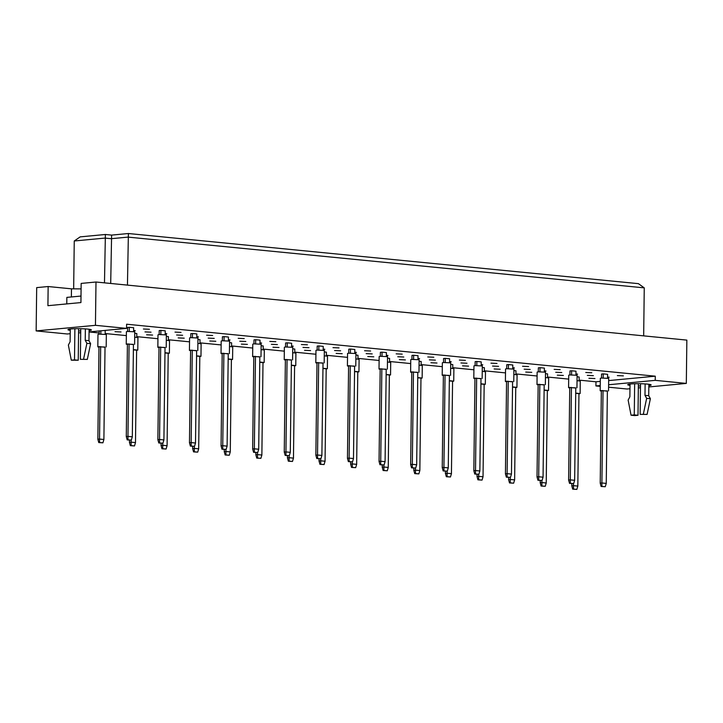 <?xml version="1.0" encoding="UTF-8"?>
<svg xmlns="http://www.w3.org/2000/svg" width="723" height="723" viewBox="0 0 723 723"><rect width="100%" height="100%" fill="white"/><g stroke="black" fill="none" stroke-linecap="round" stroke-linejoin="round"><path stroke-width="1.08" d="M70.258 330.366A11.713 1.121 0.7 0 1 67.962 329.67A11.713 1.121 0.7 0 1 74.912 328.73A11.713 1.121 0.7 0 1 87.51 329.073A11.713 1.121 0.7 0 1 91.387 329.95A11.713 1.121 0.7 0 1 89.074 330.592M80.723 330.935A11.713 1.121 0.7 0 1 78.599 330.917M70.212 333.701L67.248 333.981L36.15 330.917L95.454 325.323L126.552 328.378L89.065 331.92M80.705 332.707L78.572 332.905M95.454 325.323L95.987 282.015L81.157 283.416L80.922 302.576L47.917 305.684L48.152 286.534L36.683 287.618L36.15 330.917M81.093 288.893L71.469 288.829L48.152 286.534M629.977 388.73L627.013 389.01L608.594 387.194M600.235 386.371L595.915 385.946L600.244 385.54M579.123 380.126L595.969 381.789L595.915 385.946M89.065 331.956L99.159 332.951M105.187 333.538L126.353 335.617M136.783 336.647L157.948 338.726M168.378 339.756L189.543 341.834M199.973 342.856L221.139 344.934M231.568 345.965L252.734 348.043M263.163 349.073L284.329 351.152M294.758 352.173L315.924 354.252M326.353 355.282L347.519 357.361M357.948 358.391L379.114 360.47M389.543 361.491L410.709 363.57M421.138 364.6L442.304 366.678M452.743 367.709L473.899 369.787M484.338 370.809L505.494 372.896M515.933 373.918L537.09 375.996M547.528 377.026L568.685 379.105M608.676 380.587L655.273 376.186L655.219 380.352L686.317 383.407L686.85 340.108L95.987 282.015M686.317 383.407L648.829 386.95M640.47 387.736L638.337 387.935M655.273 376.186L126.606 324.211L126.552 328.378M608.621 384.753L655.219 380.352M630.022 385.386A11.713 1.121 0.7 0 1 627.727 384.69A11.713 1.121 0.7 0 1 634.677 383.75A11.713 1.121 0.7 0 1 647.275 384.094A11.713 1.121 0.7 0 1 651.152 384.979A11.713 1.121 0.7 0 1 648.838 385.621M640.488 385.965A11.713 1.121 0.7 0 1 638.364 385.937M643.669 335.861L644.256 287.862L128.034 237.108L111.243 238.698L105.025 238.084L74.252 240.985L73.665 288.848M127.447 285.115L128.396 233.52L638.4 283.651L644.256 287.862M104.483 282.856L105.386 234.487L111.604 235.102L128.396 233.52M110.7 283.461L111.604 235.102M71.369 296.963L71.469 288.829M595.969 381.789L600.298 381.373M105.16 330.402L105.178 334.198M119.376 329.055L117.695 329.218M127.564 331.432L127.619 327.456L129.29 327.293L133.647 327.718L133.601 331.514M121.021 331.956L114.993 331.685L121.021 331.956M133.61 330.456L135.237 330.619L133.61 330.773M149.444 329.272L143.416 329.001L149.444 329.272M134.749 333.303L136.819 333.511L136.774 337.298M151.035 332.173L144.998 331.902L151.035 332.173M159.159 334.541L159.214 330.556L160.886 330.402L165.242 330.827L165.196 334.613M152.616 335.065L146.588 334.794L152.616 335.065M165.215 333.565L166.832 333.719L165.206 333.872M181.039 332.381L175.011 332.11L181.039 332.381M166.344 336.412L168.414 336.62L168.369 340.406M182.63 335.273L176.593 335.002L182.63 335.273M190.755 337.65L190.809 333.665L192.49 333.502L196.837 333.936L196.792 337.722M184.211 338.174L178.183 337.903L184.211 338.174M196.81 336.665L198.427 336.828L196.801 336.981M212.634 335.49L206.606 335.219L212.634 335.49M197.939 339.521L200.009 339.72L199.964 343.515M214.225 338.382L208.188 338.111L214.225 338.382M222.35 340.759L222.404 336.773L224.085 336.611L228.432 337.035L228.387 340.831M215.806 341.274L209.778 341.003L215.806 341.274M228.405 339.774L230.022 339.937L228.396 340.09M244.229 338.59L238.201 338.328L244.229 338.59M229.534 342.63L231.604 342.829L231.559 346.615M245.82 341.491L239.783 341.22L245.82 341.491M253.954 343.859L253.999 339.873L255.68 339.72L260.027 340.144L259.982 343.931M247.402 344.383L241.374 344.112L247.402 344.383M260 342.883L261.618 343.036L259.991 343.19M275.825 341.699L269.796 341.428L275.825 341.699M261.13 345.73L263.199 345.937L263.154 349.724M277.415 344.591L271.378 344.32L277.415 344.591M285.549 346.968L285.594 342.982L287.275 342.819L291.622 343.253L291.577 347.04M278.997 347.492L272.969 347.221L278.997 347.492M291.595 345.992L293.213 346.145L291.586 346.299M307.42 344.808L301.392 344.537L307.42 344.808M292.725 348.838L294.794 349.037L294.749 352.833M309.01 347.7L302.982 347.429L309.01 347.7M317.144 350.077L317.189 346.091L318.87 345.928L323.226 346.362L323.172 350.149M310.601 350.592L304.564 350.321L310.601 350.592M323.19 349.092L324.808 349.254L323.181 349.408M339.024 347.908L332.987 347.646L339.024 347.908M324.32 351.947L326.398 352.146L326.344 355.933M340.605 350.809L334.577 350.538L340.605 350.809M348.739 353.176L348.784 349.191L350.465 349.037L354.821 349.462L354.767 353.249M342.196 353.701L336.159 353.43L342.196 353.701M354.785 352.2L356.403 352.363L354.776 352.508M370.619 351.017L364.582 350.745L370.619 351.017M355.915 355.047L357.993 355.255L357.939 359.042M372.2 353.909L366.172 353.646L372.2 353.909M380.334 356.285L380.379 352.3L382.06 352.146L386.416 352.571L386.362 356.358M373.791 356.81L367.754 356.538L373.791 356.81M386.38 355.309L387.998 355.463L386.371 355.617M402.214 354.125L396.177 353.854L402.214 354.125M387.51 358.156L389.589 358.355L389.543 362.151M403.796 357.017L397.767 356.746L403.796 357.017M411.929 359.394L411.974 355.409L413.655 355.246L418.011 355.68L417.966 359.467M405.386 359.909L399.349 359.647L405.386 359.909M417.975 358.409L419.593 358.572L417.975 358.725M433.809 357.225L427.772 356.963L433.809 357.225M419.105 361.265L421.184 361.464L421.138 365.251M435.391 360.126L429.363 359.855L435.391 360.126M443.524 362.494L443.57 358.509L445.251 358.355L449.607 358.78L449.561 362.566M436.981 363.018L430.944 362.747L436.981 363.018M449.57 361.518L451.188 361.681L449.57 361.834M465.404 360.334L459.367 360.063L465.404 360.334M450.7 364.365L452.779 364.573L452.734 368.359M466.986 363.226L460.958 362.964L466.986 363.226M475.119 365.603L475.165 361.617L476.846 361.464L481.202 361.889L481.156 365.675M468.576 366.127L462.539 365.856L468.576 366.127M481.166 364.627L482.783 364.781L481.166 364.934M496.999 363.443L490.962 363.172L496.999 363.443M482.295 367.474L484.374 367.682L484.329 371.468M498.581 366.335L492.553 366.064L498.581 366.335M506.715 368.712L506.76 364.726L508.441 364.564L512.797 364.998L512.752 368.784M500.171 369.227L494.134 368.965L500.171 369.227M512.761 367.727L514.378 367.89L512.761 368.043M528.594 366.543L522.557 366.281L528.594 366.543M513.89 370.583L515.969 370.782L515.924 374.568M530.176 369.444L524.148 369.173L530.176 369.444M538.31 371.812L538.355 367.826L540.036 367.673L544.392 368.097L544.347 371.884M531.767 372.336L525.729 372.065L531.767 372.336M544.356 370.836L545.973 370.998L544.356 371.152M560.189 369.652L554.152 369.381L560.189 369.652M545.485 373.683L547.564 373.89L547.519 377.677M561.771 372.544L555.743 372.282L561.771 372.544M569.905 374.921L569.95 370.935L571.631 370.782L575.987 371.206L575.942 374.993M563.362 375.445L557.325 375.174L563.362 375.445M575.951 373.945L577.569 374.098L575.951 374.252M591.785 372.761L585.757 372.49L591.785 372.761M577.081 376.791L579.159 376.999L579.114 380.786M593.375 375.653L587.338 375.382L593.375 375.653M601.5 378.03L601.554 374.044L603.226 373.881L607.582 374.315L607.537 378.102M594.957 378.545L588.929 378.283L594.957 378.545M607.546 377.045L609.173 377.207L607.546 377.361M623.38 375.87L617.352 375.599L623.38 375.87M74.252 240.985L80.208 236.864L105.386 234.487M578.951 393.827L580.126 393.565L575.716 393.113M580.126 393.565L580.271 381.075L577.035 380.641M573.502 483.633L573.475 485.657L577.831 486.082L578.951 393.646L575.716 393.33M571.821 483.588L571.794 485.82L573.475 485.657L573.484 489.082L572.697 489.155L576.837 489.408L573.484 489.082M576.837 489.408L577.831 486.082M571.794 485.82L572.697 489.155M607.374 391.143L601.256 390.528L600.18 390.781L601.346 391.071M608.549 390.881L608.694 378.391L601.409 378.039L600.334 378.292L600.18 390.781M603.027 390.537L601.898 482.973L606.254 483.398L607.374 390.971L601.346 390.7L600.217 483.136L601.898 482.973L601.907 486.398L601.12 486.471L605.259 486.724L601.907 486.398M605.259 486.724L606.254 483.398M600.217 483.136L601.12 486.471M603.226 373.881L603.181 377.948M547.356 390.727L548.531 390.465L544.121 390.004M548.531 390.465L548.676 377.966L545.44 377.542M541.898 480.533L541.879 482.548L546.226 482.982L547.356 390.547L544.121 390.23M540.226 480.479L540.198 482.711L541.879 482.548L541.889 485.973L541.102 486.046L545.241 486.299L541.889 485.973M545.241 486.299L546.226 482.982M540.198 482.711L541.102 486.046M515.761 387.618L516.927 387.356L512.526 386.904M516.927 387.356L517.081 374.866L513.845 374.433M510.302 477.424L510.284 479.448L514.631 479.873L515.761 387.438L512.526 387.121M508.63 477.379L508.603 479.602L510.284 479.448L510.293 482.865L509.507 482.937L513.646 483.199L510.293 482.865M513.646 483.199L514.631 479.873M508.603 479.602L509.507 482.937M484.166 384.509L485.332 384.247L480.931 383.796M485.332 384.247L485.485 371.758L482.25 371.324M478.707 474.315L478.689 476.34L483.036 476.764L484.166 384.329L480.931 384.012M477.035 474.27L477.008 476.493L478.689 476.34L478.698 479.765L477.912 479.837L482.051 480.09L478.698 479.765M482.051 480.09L483.036 476.764M477.008 476.493L477.912 479.837M452.571 381.41L453.737 381.138L449.335 380.687M453.737 381.138L453.89 368.649L450.655 368.224M447.112 471.215L447.094 473.231L451.441 473.664L452.571 381.229L449.335 380.904M445.44 471.161L445.413 473.393L447.094 473.231L447.103 476.656L446.317 476.728L450.456 476.981L447.103 476.656M450.456 476.981L451.441 473.664M445.413 473.393L446.317 476.728M575.779 388.043L569.661 387.42L568.585 387.673L569.742 387.971M576.954 387.781L577.099 375.282L569.805 374.93L568.739 375.183L568.585 387.673M571.432 387.429L570.302 479.864L574.649 480.298L575.779 387.862L569.751 387.591L568.621 480.027L570.302 479.864L570.311 483.289L569.525 483.362L573.664 483.624L570.311 483.289M573.664 483.624L574.649 480.298M568.621 480.027L569.525 483.362M571.631 370.782L571.586 374.839M544.184 384.934L538.066 384.311L536.99 384.573L538.147 384.862M545.35 384.672L545.504 372.182L538.21 371.821L537.144 372.074L536.99 384.573M539.837 384.329L538.707 476.764L543.054 477.189L544.184 384.753L538.156 384.482L537.026 476.918L538.707 476.764L538.716 480.18L537.93 480.262L542.069 480.515L538.716 480.18M542.069 480.515L543.054 477.189M537.026 476.918L537.93 480.262M540.036 367.673L539.991 371.73M512.589 381.825L506.462 381.211L505.395 381.464L506.552 381.753M513.755 381.563L513.908 369.073L506.615 368.721L505.549 368.974L505.395 381.464M508.242 381.22L507.112 473.655L511.459 474.08L512.589 381.645L506.561 381.383L505.431 473.818L507.112 473.655L507.121 477.081L506.335 477.153L510.474 477.406L507.121 477.081M510.474 477.406L511.459 474.08M505.431 473.818L506.335 477.153M508.441 364.564L508.396 368.631M480.994 378.725L474.866 378.102L473.8 378.355L474.957 378.653M482.16 378.463L482.313 365.965L475.02 365.612L473.954 365.865L473.8 378.355M476.647 378.111L475.517 470.546L479.864 470.98L480.994 378.545L474.966 378.274L473.836 470.709L475.517 470.546L475.526 473.972L474.74 474.044L478.879 474.306L475.526 473.972M478.879 474.306L479.864 470.98M473.836 470.709L474.74 474.044M476.846 361.464L476.8 365.522M634.649 383.75L634.27 414.912L631.052 415.21L628.133 400.099L629.878 396.773L630.04 384.058M631.052 415.21L634.785 415.58L638.002 415.273L634.27 414.912M638.391 383.705L638.002 415.273M640.144 414.351L647.094 414.415L640.144 414.351L640.515 383.732M645.124 383.922L644.988 395.345L646.651 398.355L650.384 398.716L647.094 414.415M646.651 398.355L643.362 414.053M644.988 395.345L648.721 395.716L650.384 398.716M648.856 384.284L648.721 395.716M66.778 303.904L66.859 297.388L81.003 296.05M74.885 328.73L74.505 359.882L71.288 360.19L68.369 345.07L70.113 341.744L70.276 329.028M71.288 360.19L78.238 360.244L74.505 359.882M78.626 328.676L78.238 360.244M80.38 359.331L87.329 359.394L80.38 359.331L80.75 328.703M85.359 328.893L85.224 340.325L86.887 343.326L90.619 343.687L87.329 359.394M86.887 343.326L83.597 359.024M85.224 340.325L88.956 340.687L90.619 343.687M89.092 329.254L88.956 340.687M420.976 378.301L422.142 378.039L417.74 377.587M422.142 378.039L422.295 365.549L419.06 365.115M415.517 468.106L415.49 470.131L419.846 470.556L420.976 378.12L417.74 377.804M413.845 468.061L413.818 470.284L415.49 470.131L415.508 473.547L414.722 473.619L418.861 473.881L415.508 473.547M418.861 473.881L419.846 470.556M413.818 470.284L414.722 473.619M389.381 375.192L390.547 374.93L386.145 374.478M390.547 374.93L390.7 362.44L387.465 362.006M383.922 464.997L383.895 467.022L388.251 467.447L389.381 375.011L386.145 374.695M382.25 464.952L382.223 467.175L383.895 467.022L383.904 470.447L383.127 470.519L387.266 470.772L383.904 470.447M387.266 470.772L388.251 467.447M382.223 467.175L383.127 470.519M357.786 372.092L358.951 371.821L354.55 371.369M358.951 371.821L359.105 359.331L355.87 358.906M352.327 461.898L352.3 463.913L356.656 464.347L357.786 371.911L354.55 371.586M350.655 461.843L350.628 464.076L352.3 463.913L352.309 467.338L351.532 467.41L355.671 467.664L352.309 467.338M355.671 467.664L356.656 464.347M350.628 464.076L351.532 467.41M449.399 375.617L443.271 374.993L442.205 375.255L443.362 375.544M450.565 375.354L450.718 362.865L443.425 362.503L442.359 362.756L442.205 375.255M445.043 375.011L443.922 467.447L448.269 467.871L449.399 375.436L443.371 375.165L442.241 467.6L443.922 467.447L443.931 470.863L443.145 470.935L447.284 471.197L443.931 470.863M447.284 471.197L448.269 467.871M442.241 467.6L443.145 470.935M445.251 358.355L445.205 362.413M417.804 372.508L411.676 371.893L410.61 372.146L411.767 372.435M418.969 372.246L419.123 359.756L411.83 359.403L410.754 359.656L410.61 372.146M413.448 371.902L412.318 464.338L416.674 464.762L417.804 372.327L411.776 372.065L410.646 464.491L412.318 464.338L412.327 467.763L411.55 467.835L415.689 468.088L412.327 467.763M415.689 468.088L416.674 464.762M410.646 464.491L411.55 467.835M413.655 355.246L413.601 359.313M386.209 369.408L380.081 368.784L379.015 369.037L380.171 369.326M387.374 369.137L387.528 356.647L380.235 356.294L379.159 356.547L379.015 369.037M381.852 368.793L380.723 461.229L385.079 461.663L386.209 369.227L380.181 368.956L379.051 461.391L380.723 461.229L380.732 464.654L379.955 464.726L384.094 464.979L380.732 464.654M384.094 464.979L385.079 461.663M379.051 461.391L379.955 464.726M382.06 352.146L382.006 356.204M326.19 368.983L327.356 368.721L322.955 368.269M327.356 368.721L327.51 356.231L324.275 355.797M320.732 458.789L320.705 460.813L325.061 461.238L326.19 368.802L322.955 368.486M319.06 458.744L319.033 460.967L320.705 460.813L320.714 464.229L319.937 464.302L324.076 464.564L320.714 464.229M324.076 464.564L325.061 461.238M319.033 460.967L319.937 464.302M294.595 365.874L295.761 365.612L291.36 365.16M295.761 365.612L295.915 353.122L292.679 352.688M289.137 455.68L289.11 457.704L293.466 458.129L294.595 365.693L291.36 365.377M287.465 455.635L287.438 457.858L289.11 457.704L289.119 461.129L288.341 461.202L292.481 461.455L289.119 461.129M292.481 461.455L293.466 458.129M287.438 457.858L288.341 461.202M263 362.774L264.166 362.503L259.765 362.051M264.166 362.503L264.32 350.013L261.084 349.589M257.542 452.58L257.515 454.595L261.871 455.029L263 362.594L259.756 362.268M255.861 452.526L255.834 454.758L257.515 454.595L257.524 458.021L256.746 458.093L260.886 458.346L257.524 458.021M260.886 458.346L261.871 455.029M255.834 454.758L256.746 458.093M231.405 359.665L232.571 359.403L228.17 358.942M232.571 359.403L232.725 346.913L229.489 346.48M225.947 449.471L225.919 451.486L230.276 451.92L231.405 359.485L228.161 359.168M224.266 449.426L224.238 451.649L225.919 451.486L225.928 454.912L225.151 454.984L229.29 455.246L225.928 454.912M229.29 455.246L230.276 451.92M224.238 451.649L225.151 454.984M199.81 356.556L200.976 356.294L196.575 355.843M200.976 356.294L201.13 343.805L197.894 343.371M194.351 446.362L194.324 448.387L198.68 448.811L199.81 356.376L196.566 356.059M192.67 446.317L192.643 448.54L194.324 448.387L194.333 451.803L193.547 451.884L197.695 452.137L194.333 451.803M197.695 452.137L198.68 448.811M192.643 448.54L193.547 451.884M168.206 353.448L169.381 353.186L164.98 352.734M169.381 353.186L169.534 340.696L166.29 340.271M162.756 443.253L162.729 445.278L167.085 445.702L168.215 353.276L164.971 352.951M161.075 443.208L161.048 445.44L162.729 445.278L162.738 448.703L161.952 448.775L166.1 449.028L162.738 448.703M166.1 449.028L167.085 445.702M161.048 445.44L161.952 448.775M136.611 350.348L137.786 350.086L133.384 349.625M137.786 350.086L137.939 337.596L134.695 337.162M131.161 440.153L131.134 442.169L135.49 442.603L136.62 350.167L133.375 349.851M129.48 440.108L129.453 442.331L131.134 442.169L131.143 445.594L130.357 445.666L134.505 445.928L131.143 445.594M134.505 445.928L135.49 442.603M129.453 442.331L130.357 445.666M105.016 347.239L98.897 346.615L97.822 346.877L98.988 347.167M106.191 346.977L106.344 334.487L99.051 334.125L97.976 334.388L97.822 346.877M100.669 346.633L99.539 439.069L103.895 439.494L105.025 347.058L98.988 346.787L97.858 439.223L99.539 439.069L99.548 442.485L98.762 442.566L102.91 442.819L99.548 442.485M102.91 442.819L103.895 439.494M97.858 439.223L98.762 442.566M100.859 330.809L100.822 334.035M99.187 330.962L99.141 334.116M354.613 366.299L348.486 365.675L347.411 365.937L348.576 366.227M355.779 366.037L355.933 353.547L348.64 353.186L347.564 353.439L347.411 365.937M350.257 365.693L349.128 458.129L353.484 458.554L354.613 366.118L348.585 365.847L347.456 458.283L349.128 458.129L349.137 461.545L348.359 461.617L352.499 461.88L349.137 461.545M352.499 461.88L353.484 458.554M347.456 458.283L348.359 461.617M350.465 349.037L350.411 353.095M323.018 363.19L316.891 362.575L315.815 362.829L316.981 363.118M324.184 362.928L324.338 350.438L317.045 350.086L315.969 350.339L315.815 362.829M318.662 362.584L317.533 455.02L321.889 455.445L323.018 363.009L316.99 362.747L315.861 455.174L317.533 455.02L317.542 458.445L316.764 458.518L320.904 458.771L317.542 458.445M320.904 458.771L321.889 455.445M315.861 455.174L316.764 458.518M318.87 345.928L318.816 349.995M291.423 360.09L285.296 359.467L284.22 359.72L285.386 360.009M292.589 359.819L292.743 347.329L285.449 346.977L284.374 347.23L284.22 359.72M287.067 359.476L285.937 451.911L290.294 452.345L291.423 359.909L285.386 359.638L284.256 452.074L285.937 451.911L285.947 455.336L285.169 455.409L289.308 455.662L285.947 455.336M289.308 455.662L290.294 452.345M284.256 452.074L285.169 455.409M287.275 342.819L287.221 346.886M259.828 356.981L253.701 356.358L252.625 356.611L253.791 356.909M260.994 356.719L261.148 344.229L253.854 343.868L252.779 344.121L252.625 356.611M255.472 356.376L254.342 448.811L258.698 449.236L259.828 356.801L253.791 356.529L252.661 448.965L254.342 448.811L254.351 452.227L253.574 452.3L257.713 452.562L254.351 452.227M257.713 452.562L258.698 449.236M252.661 448.965L253.574 452.3M255.68 339.72L255.626 343.777M228.233 353.872L222.106 353.258L221.03 353.511L222.196 353.8M229.399 353.61L229.553 341.12L222.259 340.759L221.184 341.021L221.03 353.511M223.877 353.267L222.747 445.702L227.103 446.127L228.233 353.692L222.196 353.43L221.066 445.856L222.747 445.702L222.756 449.128L221.97 449.2L226.118 449.453L222.756 449.128M226.118 449.453L227.103 446.127M221.066 445.856L221.97 449.2M224.085 336.611L224.031 340.669M196.638 350.772L190.511 350.149L189.435 350.402L190.601 350.691M197.804 350.501L197.957 338.012L190.664 337.659L189.589 337.912L189.435 350.402M192.282 350.158L191.152 442.593L195.508 443.027L196.638 350.592L190.601 350.321L189.471 442.756L191.152 442.593L191.161 446.019L190.375 446.091L194.523 446.344L191.161 446.019M194.523 446.344L195.508 443.027M189.471 442.756L190.375 446.091M192.49 333.502L192.435 337.569M165.034 347.664L158.915 347.04L157.84 347.293L159.006 347.591M166.209 347.401L166.362 334.912L159.069 334.55L157.994 334.803L157.84 347.293M160.687 347.058L159.557 439.494L163.913 439.918L165.043 347.483L159.006 347.212L157.876 439.647L159.557 439.494L159.566 442.91L158.78 442.982L162.928 443.244L159.566 442.91M162.928 443.244L163.913 439.918M157.876 439.647L158.78 442.982M160.886 330.402L160.84 334.46M133.439 344.555L127.32 343.94L126.245 344.193L127.411 344.482M134.614 344.293L134.767 331.803L127.474 331.441L126.398 331.703L126.245 344.193M129.092 343.949L127.962 436.385L132.318 436.809L133.448 344.374L127.411 344.103L126.281 436.538L127.962 436.385L127.971 439.801L127.185 439.882L131.333 440.135L127.971 439.801M131.333 440.135L132.318 436.809M126.281 436.538L127.185 439.882M129.29 327.293L129.245 331.351"/></g></svg>
